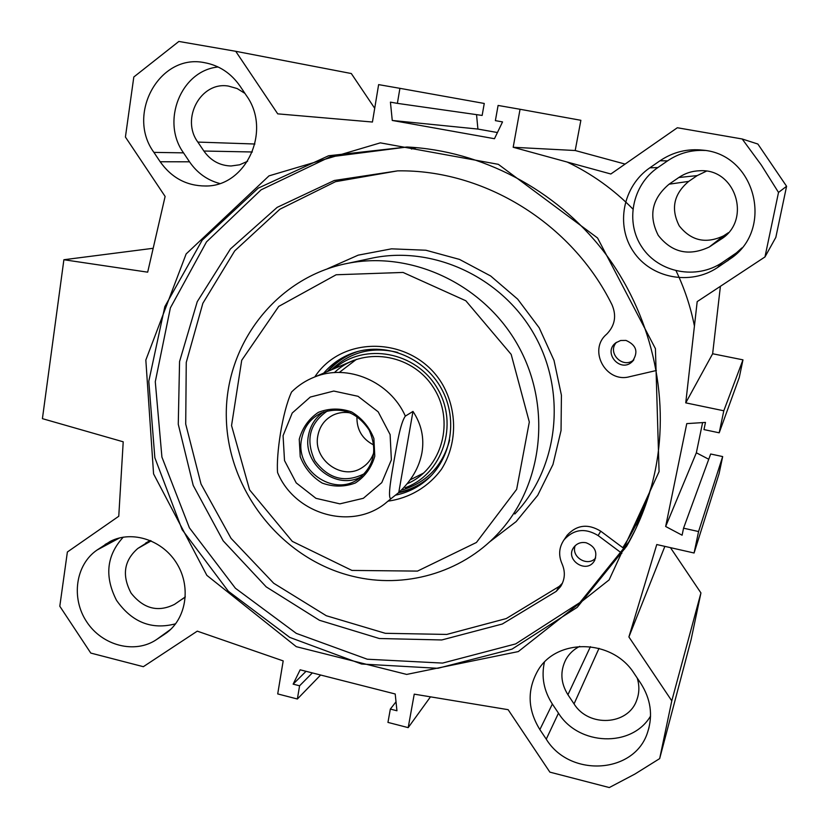 <?xml version="1.0" encoding="UTF-8"?>
<svg xmlns="http://www.w3.org/2000/svg" width="829" height="829" viewBox="0 0 829 829"><rect width="100%" height="100%" fill="white"/><g stroke="black" fill="none" stroke-linecap="round" stroke-linejoin="round"><path stroke-width="1.24" d="M164.619 634.206L156.401 639.656C134.775 654.205 102.288 645.718 86.734 621.874C70.869 598.248 75.512 564.725 97.014 550.062L110.195 541.43C132.329 529.928 163.106 540.187 177.188 564.124C191.54 587.896 185.903 619.854 165.22 633.812L167.479 632.144M123.272 537.14C106.547 555.399 104.309 576.476 116.547 600.383C132.018 622.341 151.728 630.133 175.675 623.781M150.329 540.508L137.821 548.456C123.946 560.539 121.708 575.44 131.127 593.17C143.645 608.828 158.132 612.548 174.567 604.331L185.333 596.901M218.141 66.983C180.888 70.527 160.805 121.542 183.53 152.857L189.52 161.81C197.136 172.898 207.177 180.121 219.654 183.489M160.173 161.748L153.914 152.381C125.925 114.454 159.52 53.263 204.421 62.652C219.157 65.346 231.032 73.17 240.058 86.133L246.451 95.656C272.026 130.827 246.006 186.794 205.447 185.997C186.67 185.914 171.582 177.831 160.173 161.748L189.52 161.81M244.928 93.397L237.146 88.548L228.462 86.092C200.815 81.159 180.556 118.785 197.841 142.08L203.882 151.033C210.721 160.639 219.778 165.624 231.032 165.987L239.622 164.795L247.612 161.261M705.106 150.474C691.427 149.728 678.899 153.199 667.542 160.878L657.832 167.582C632.071 185.157 624.931 222.421 642.133 247.446C658.951 272.731 696.267 280.026 722.204 262.596L736.473 252.835L741.841 247.944M649.832 167.81L660.019 160.764C673.065 151.987 687.396 148.453 703.002 150.173C754.421 154.204 774.141 226.959 732.411 257.363L717.437 267.601C690.215 285.87 651.076 278.192 633.429 251.643C615.377 225.364 622.828 186.266 649.832 167.81L657.832 167.582M678.816 177.51L669.086 184.193C651.926 198.67 648.319 215.727 658.247 235.374C671.904 252.638 688.899 256.524 709.251 247.001L720.753 239.384C751.976 220.711 736.017 168.163 699.759 170.753C692.132 170.981 685.148 173.23 678.816 177.51L697.189 175.603L706.391 171.178M634.195 673.531L640.724 683.262C650.734 698.971 653.065 715.209 647.708 731.966C635.014 773.996 569.792 777.903 546.259 739.157L539.866 729.593C527.741 709.893 526.964 690.422 537.513 671.189C555.938 637.729 612.403 638.568 634.195 673.531M544.384 662.309C541.202 676.951 543.865 690.868 552.363 704.049L558.477 713.168C578.611 745.758 631.843 747.913 650.558 716.069M579.73 646.351C573.782 649.345 569.191 653.677 565.948 659.356C559.948 671.127 560.611 682.92 567.927 694.743L574.051 703.894C588.507 727.561 628.144 725.489 636.713 700.194C639.408 693.003 639.563 685.604 637.19 677.987M728.349 232.721L723.572 235.861C705.873 244.151 691.085 240.814 679.22 225.83C670.609 208.773 673.77 193.965 688.712 181.396L697.189 175.603M235.726 51.294L178.867 41.45L133.811 76.993L125.417 137.034L165.116 196.442L147.676 272.171L63.885 259.736L42.414 418.655L123.21 441.805L118.765 516.26L67.377 552L59.802 606.237L90.775 653.065L143.344 666.692L197.271 631.149L283.186 660.9L277.715 693.925L297.373 699.002L299.59 685.79L293.134 684.143L300.15 669.811L395.205 693.987L396.946 710.764L390.335 709.075L387.951 722.401L408.189 727.634L414.241 694.153L508.125 709.676L549.865 772.131L609.305 787.55L634.952 774.027L659.666 758.608L671.791 700.847L628.9 636.952L656.765 544.539L694.08 553.005L698.567 531.544L683.552 528.187L682.101 535.202L665.656 526.488L686.764 423.619L705.469 422.417L703.976 429.598L719.199 432.811L723.8 410.78L685.749 402.863L697.189 301.611L764.97 256.938L778.514 192.432L761.312 165.044L742.193 138.982L677.334 127.749L610.849 173.997L513.182 147.272L520.052 109.273L498.094 105.449L495.379 120.64L502.54 121.904L494.467 138.712L392.262 120.454L390.428 102.143L397.381 103.366L399.91 88.33L378.625 84.62L372.439 122.029L277.725 113.853L235.726 51.294L351.309 73.532L374.708 108.298M659.076 471.628L655.418 348.646L597.554 237.985L498.333 164.329L380.324 142.857L269.01 175.862L186.142 253.943L145.831 360.045L153.572 473.898L206.846 575.347L296.285 646.672L406.687 674.423L518.291 651.584L609.118 579.906L659.076 471.628M764.97 256.938L775.83 237.374L786.586 186.287L757.872 144.039L742.193 138.982M719.199 432.811L739.281 377.454L742.971 359.848L712.639 353.755L720.401 286.316M708.754 459.256L696.35 452.789L702.598 422.603M694.08 553.005L719.054 473.805L722.67 456.572L710.671 454.002L683.552 528.187M659.666 758.608L691.085 639.719L700.94 592.932L670.454 547.648M399.91 88.33L484.26 103.459L482.146 115.438L397.381 103.366M476.54 114.64L477.908 129.065L497.441 132.536M520.052 109.273L580.87 120.298L575.202 150.515L625.097 164.08M407.08 147.013L329.973 156.899L261.114 189.82L206.494 241.902L170.38 307.891L155.282 381.723L161.914 457.08L189.406 527.824L235.405 588.248L296.295 633.377L367.278 659.221L442.572 663.086L515.7 643.895L579.896 602.548L628.714 542.114L634.827 530.778M655.324 469.97C649.729 497.182 640.195 522.581 626.703 546.156L577.171 607.377L512.032 649.128L437.867 668.298L361.579 664.019L289.777 637.408L228.348 591.253L182.142 529.669L154.847 457.743L148.795 381.299L164.836 306.626L202.193 240.182L258.254 188.121L328.574 155.769L406.977 147.002C481.338 150.671 555.295 189.126 603.325 250.959C651.055 313.01 670.309 395.423 655.324 469.97M649.294 493.815L636.755 523.203M665.656 526.488L696.35 452.789M63.885 259.736L153.178 248.285M575.202 150.515L513.182 147.272M477.908 129.065L392.262 120.454M396.013 701.8L390.335 709.075M430.489 696.837L408.189 727.634M320.626 675.024L297.373 699.002M312.336 672.92L299.59 685.79M306.036 671.314L293.134 684.143M671.791 700.847L700.94 592.932M628.9 636.952L664.858 546.373M698.567 531.544L722.67 456.572M723.8 410.78L742.971 359.848M685.749 402.863L712.639 353.755M778.514 192.432L786.586 186.287M327.693 410.738C309.59 423.122 305.3 439.774 314.844 460.717C328.605 479.162 345.268 483.411 364.833 473.473M301.528 439.38C303.839 427.194 310.398 418.396 321.217 412.997C340.823 406.158 356.802 411.826 369.123 430.013C377.889 450.147 374.107 466.613 357.786 479.421C332.864 496.851 295.145 469.794 301.528 439.38M412.977 411.422C421.443 424.22 424.427 437.992 421.94 452.758C419.184 467.494 411.464 480.758 398.759 492.561L390.936 498.726C387.184 498.063 391.754 474.634 394.086 460.437C396.728 446.054 400.231 423.08 405.35 416.106L412.977 411.422L398.759 492.561M405.35 416.106C390.034 381.381 347.351 363.33 314.502 377.04C305.839 380.47 298.191 385.454 291.58 391.993C282.192 412.148 276.098 454.8 277.57 472.54C294.368 513.534 349.765 530.674 384.449 504.094L390.936 498.726M373.92 452.188C371.775 458.862 367.817 464.012 362.045 467.67C342.273 481.131 312.761 459.753 317.818 435.816C319.631 426.313 324.719 419.412 333.103 415.101C338.667 412.49 344.532 411.785 350.708 412.987M356.936 416.49C356.563 429.567 362.2 439.09 373.838 445.049M299.248 439.287L300.233 456.696C304.647 468.012 311.973 476.81 322.222 483.089C333.434 487.089 344.47 487.058 355.34 482.996C365.029 476.602 371.516 467.67 374.791 456.178L373.889 438.562C369.433 427.09 361.993 418.21 351.589 411.92C340.232 407.992 329.144 408.148 318.315 412.376C308.73 418.894 302.378 427.868 299.248 439.287M565.824 537.182L567.129 535.244C576.777 524.819 587.979 523.462 600.724 531.182L622.817 547.689L629.284 537.14C638.537 521.12 645.936 504.136 651.49 486.188M397.578 170.867L335.527 181.675L279.922 209.198L234.711 250.886L202.856 303.29L186.256 362.428L185.717 424.085L201.032 484.053L231.032 538.322L273.705 583.253L326.294 615.729L385.309 633.304L446.758 634.434L506.25 618.569L559.285 586.372L562.445 583.17M352.822 576.31C282.202 559.409 228.068 491.369 226.338 418.344C224.172 345.351 275.912 277.062 348.097 263.259C412.676 250.607 484.892 285.01 518.539 346.377C552.394 407.63 542.715 486.82 497.307 534.322C460.769 573.233 404.148 588.973 352.822 576.31M351.931 570.425L292.305 541.378L249.591 489.887L231.55 425.578L241.716 360.294L278.731 306.409L336.149 274.762L403.049 272.44L465.836 300.772L511.172 354.377L529.316 422.023L516.654 489.359L476.426 542.477L417.495 571.098L351.931 570.425M314.771 376.936C343.32 333.154 415.163 336.729 442.8 384.894C457.681 411.516 457.09 444.51 441.515 469.183C428.655 486.758 409.619 498.094 388.273 501.099M323.735 373.112C331.372 364.211 340.688 357.662 351.662 353.465C383.827 341.133 423.971 356.584 441.411 388.604C459.142 420.469 450.655 462.52 422.945 482.934C414.801 488.955 405.785 493.006 395.889 495.079M327.331 371.579C334.056 363.734 342.139 357.703 351.589 353.496M426.552 480.043L425.837 480.592C417.754 486.571 408.79 490.592 398.967 492.654M649.532 493.027L636.693 523.337M410.117 479.887L423.774 472.965M356.46 359.32L339.279 372.459M407.101 483.794C442.126 469.007 455.504 420.51 433.049 386.988C411.267 353.03 361.765 346.232 334.408 372.604M405.174 487.753C442.634 474.302 459.183 424.375 437.277 388.21C416.106 351.62 364.428 342.139 334.626 368.47M616.486 342.315C606.621 352.853 623.107 369.433 633.874 359.776M575.191 545.689C570.746 557.026 587.761 567.295 595.636 558M656.371 370.501L629.605 376.708C605.802 383.423 587.709 349.921 606.652 334.211C614.963 325.652 616.745 315.849 612.009 304.792C571.782 223.094 483.887 169.344 397.64 170.867L334.253 180.494L277.145 207.374L230.441 248.938L197.24 301.694L179.561 361.568L178.266 424.241L193.198 485.369L223.188 540.84L266.213 586.88L319.445 620.279L379.34 638.517L441.784 639.957L502.301 624.019L556.249 591.357L560.528 586.663C565.036 579.461 565.533 571.803 561.989 563.699C558.29 555.119 559.015 547.109 564.166 539.658C573.927 529.12 585.253 527.752 598.144 535.575L621.885 553.316M625.988 340.418C636.62 345.154 638.672 352.252 632.164 361.713C620.279 373.361 602.382 352.449 615.895 342.75L620.672 340.491L625.988 340.418M586.165 542.767C595.139 546.373 597.844 552.456 594.3 561.015C586.455 574.435 564.383 559.585 573.823 547.285C576.922 543.337 581.036 541.834 586.165 542.767M624.6 549.016L622.817 547.689M170.764 629.304L156.401 639.656M105.107 544.466L113.936 539.731M119.656 537.886L97.014 550.062M183.53 152.857L153.914 152.381M667.542 160.878L660.019 160.764M717.437 267.601L722.204 262.596M732.059 256.068L727.769 260.752M539.866 729.593L552.363 704.049M558.477 713.168L546.259 739.157M182.691 598.911L183.282 598.497M174.795 604.175L185.074 597.129M145.645 543.099L149.811 540.736M203.882 151.033L252.337 151.987M197.841 142.08L254.907 144.018M720.753 239.384L725.655 235.498M710.93 245.954L725.023 234.949M574.051 703.894L599.015 648.34M567.927 694.743L590.445 646.661M137.821 548.456L151.189 540.871M669.086 184.193L688.712 181.396M694.433 326.046C690.65 306.937 684.536 288.544 676.101 270.876M632.807 208.939C613.574 189.364 591.719 173.738 567.254 162.069M416.427 147.635L411.422 149.023M635.584 525.534L638.765 522.249M637.47 521.783L640.164 519.006M323.673 411.961C315.352 417.619 310.264 425.526 308.419 435.681C302.388 464.603 336.978 491.162 361.827 476.416M391.371 459.877L381.775 482.633L363.361 498.291L339.859 503.856L315.932 498.322L296.222 482.892L284.513 460.572L283.072 435.671L292.222 413.018L310.284 397.06L333.766 391.05L358.035 396.293L378.19 411.837L390.107 434.572L391.371 459.877M327.434 268.783L358.19 255.156L391.547 248.835L425.888 250.234L459.504 259.404L490.644 275.974L517.679 299.155L539.182 327.776L554.01 360.377L561.42 395.236L561.046 430.541L552.974 464.478L537.71 495.338L516.125 521.617L489.369 542.083M348.097 263.259L373.755 257.778C435.059 245.767 503.39 278.233 535.161 336.17C567.119 394.003 557.896 468.903 514.809 514.001M402.397 489.939C426.997 482.26 442.748 465.618 449.65 440.012M397.744 352.439C372.024 346.211 349.9 352.024 331.362 369.858M399.609 492.136C411.754 489.431 422.396 483.815 431.536 475.307M358.138 351.392C346.315 355.309 336.294 361.931 328.097 371.257M600.724 531.182L598.144 535.575M559.285 586.372L556.249 591.357M410.904 488.623L421.153 484.229M340.802 359.475L336.564 363.092M165.22 633.812L166.919 632.579M205.447 185.997L206.328 185.955M732.411 257.363L736.473 252.835M647.708 731.966L649.024 727.551M636.713 700.194L637.615 697.51M628.714 542.114L626.703 546.156M174.567 604.331L185.116 597.087M709.251 247.001L723.572 235.861M359.89 477.97L357.786 479.421M314.502 377.04L354.045 360.211M363.703 466.551L362.045 467.67M422.945 482.934L425.837 480.592M567.129 535.244L564.166 539.658M561.647 584.797L560.528 586.663M594.89 559.958L594.3 561.015M633.47 360.314L632.164 361.713"/></g></svg>
